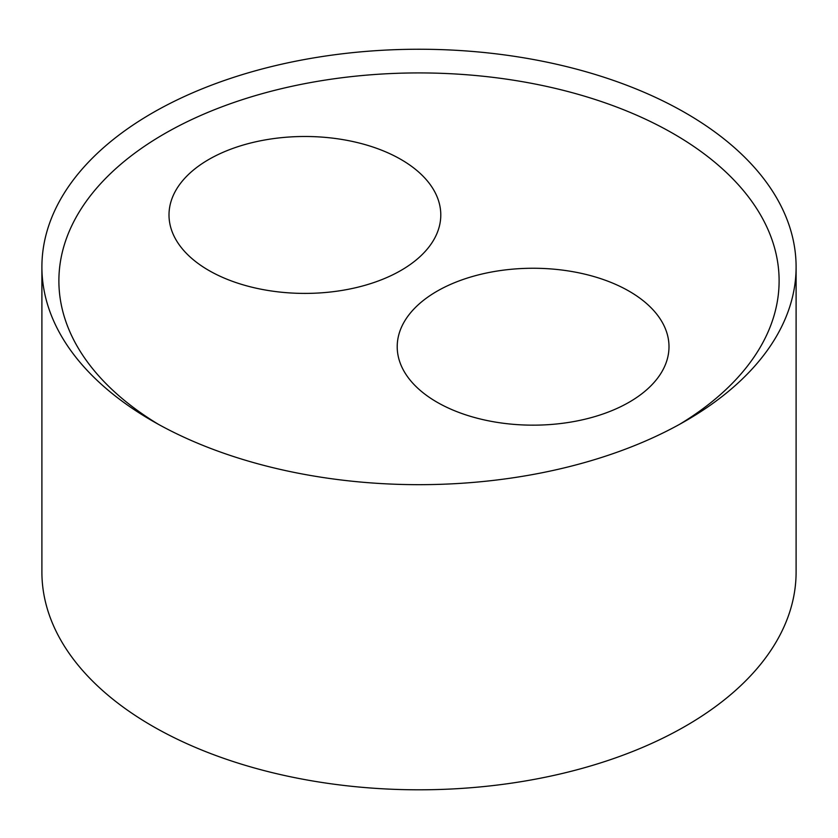 <?xml version="1.0" encoding="UTF-8"?>
<svg xmlns="http://www.w3.org/2000/svg" width="838" height="838" viewBox="0 0 838 838"><rect width="100%" height="100%" fill="white"/><g stroke="black" fill="none" stroke-linecap="round" stroke-linejoin="round"><path stroke-width="1.26" d="M679.513 424.374A360.11 207.908 0 0 0 671.647 132.676A360.11 207.908 0 0 0 166.353 132.676A360.11 207.908 0 0 0 158.487 424.374M152.348 420.906A377.1 217.712 0 0 0 685.652 420.906A377.1 217.712 0 0 0 796.1 266.955A377.1 217.712 0 0 0 419 49.243A377.1 217.712 0 0 0 41.9 266.955A377.1 217.712 0 0 0 152.348 420.906L152.348 420.906M208.798 270.423A135.892 78.458 180 0 1 169.004 214.947A135.892 78.458 180 0 1 304.896 136.489A135.892 78.458 180 0 1 440.788 214.947A135.892 78.458 180 0 1 356.894 287.434A135.892 78.458 180 0 1 208.798 270.423M437.017 402.188A135.892 78.458 180 0 1 397.212 346.712A135.892 78.458 180 0 1 533.104 268.254A135.892 78.458 180 0 1 668.996 346.712A135.892 78.458 180 0 1 585.113 419.189A135.892 78.458 180 0 1 437.017 402.188M796.1 266.955L796.1 572.092A377.1 217.712 180 0 1 563.314 773.233A377.1 217.712 180 0 1 152.348 726.033A377.1 217.712 180 0 1 41.9 572.092L41.9 266.955"/></g></svg>
